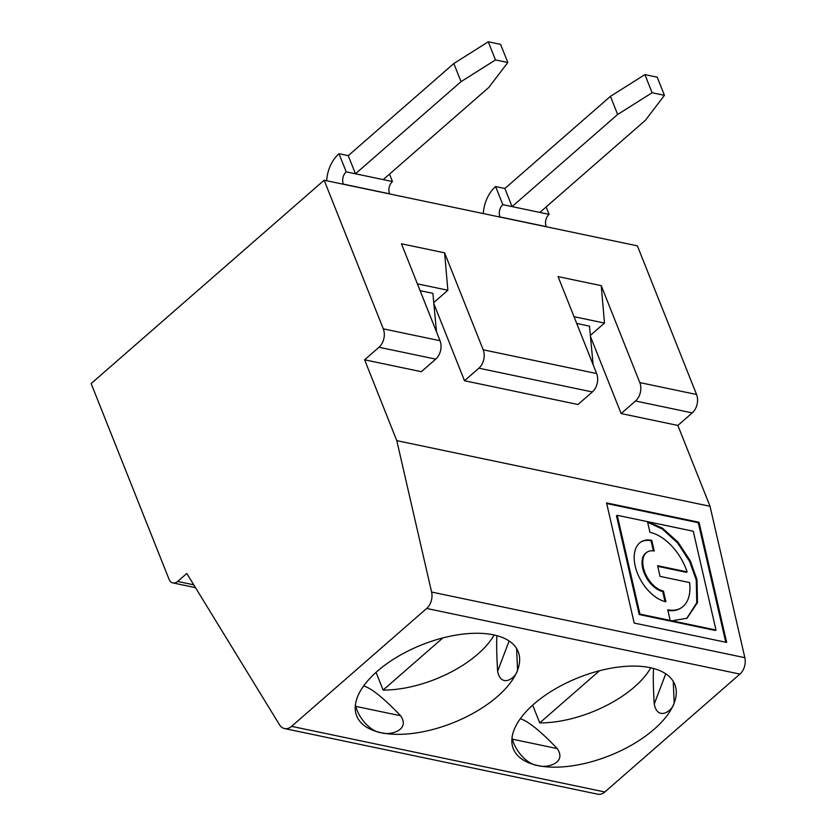 <?xml version="1.0" encoding="UTF-8"?>
<svg xmlns="http://www.w3.org/2000/svg" width="836" height="836" viewBox="0 0 836 836"><rect width="100%" height="100%" fill="white"/><g stroke="black" fill="none" stroke-linecap="round" stroke-linejoin="round"><path stroke-width="1.25" d="M512.363 739.181C516 752.39 527.976 764.658 537.976 765.577C546.545 768.556 567.226 763.08 557.236 748.586L512.363 739.181L512.05 737.603M169.018 579.212L91.155 383.567L324.149 180.221L383.296 328.851A13.366 9.457 101.8 0 1 378.99 347.253L364.611 359.804L396.786 440.645L431.595 592.045A13.366 9.457 101.8 0 1 426.673 608.451L291.586 726.359A13.366 9.457 101.8 0 1 284.512 728.564A13.366 9.457 101.8 0 1 279.506 724.781L186.794 573.465L177.65 581.448A8.914 6.301 101.8 0 1 172.937 582.922A8.914 6.301 101.8 0 1 169.018 579.212M324.149 180.221L637.398 245.857L696.545 394.487A13.366 9.457 101.8 0 1 692.239 412.89L677.86 425.44L710.025 506.282L744.845 657.681A13.366 9.457 101.8 0 1 739.923 674.088L604.825 791.985A13.366 9.457 101.8 0 1 597.761 794.2L284.512 728.564M677.86 425.44L621.127 413.559L635.506 400.998A13.366 9.457 -78.2 0 0 639.812 382.595L601.23 285.651L558.072 276.611L596.643 373.556A13.366 9.457 -78.2 0 1 592.348 391.959L577.958 404.509L464.502 380.735L478.882 368.185A13.366 9.457 -78.2 0 0 483.187 349.782L444.606 252.838L401.447 243.788L440.029 340.733L383.296 328.851M606.56 502.906L699.032 522.281L726.662 642.435L634.19 623.06L606.56 502.906M710.025 506.282L396.786 440.645M433.884 303.781L464.502 380.735M420.09 290.656L432.87 293.331L436.517 331.913M440.029 340.733A13.366 9.457 -78.2 0 1 435.723 359.135L421.344 371.696L364.611 359.804M590.498 336.605L621.127 413.559M576.715 323.469L589.495 326.144L593.132 364.736M537.976 765.577A86.902 41.999 -21.7 0 1 513.314 748.763A86.902 41.999 -21.7 0 1 570.037 681.246A86.902 41.999 -21.7 0 1 650.157 667.671A86.902 41.999 -21.7 0 1 674.809 684.496A86.902 41.999 -21.7 0 1 674.171 703.066A86.902 41.999 -21.7 0 1 537.976 765.577M381.352 732.764A86.902 41.999 -21.7 0 1 356.7 715.94A86.902 41.999 -21.7 0 1 413.423 648.422A86.902 41.999 -21.7 0 1 493.533 634.858A86.902 41.999 -21.7 0 1 518.184 651.683A86.902 41.999 -21.7 0 1 517.547 670.242A86.902 41.999 -21.7 0 1 381.352 732.764C389.931 735.732 410.612 730.256 400.611 715.762L355.739 706.368C359.375 719.577 371.362 731.834 381.352 732.764M665.749 673.806L654.243 704.048C657.754 721.572 672.625 710.652 674.171 703.066L673.252 681.382M654.243 704.048C653.303 688.895 653.062 677.035 653.512 668.476M520.285 718.73C528.206 721.123 540.516 731.082 557.236 748.586M355.739 706.368L355.425 704.779M363.67 685.907C371.581 688.31 383.902 698.259 400.611 715.762M532.668 705.156L539.732 722.9A82.451 39.846 158.3 0 0 650.763 667.807M539.732 722.9L599.485 670.744M671.162 620.636L715.982 630.03L715.25 630.469L670.42 621.085L687.035 618.222L697.454 602.62L697.005 579.641L690.264 560.789L677.933 542.042L662.405 528.143L647.482 521.654L649.938 532.333A43.075 25.498 -120.9 0 1 687.129 571.897L686.387 572.336L657.754 566.338M686.659 618.441L696.775 602.798L696.263 580.09L689.679 561.552L677.672 543.045L662.436 529.094L647.628 522.301M715.982 630.03L693.263 531.236L617.229 515.3L616.487 515.749L639.206 614.544L669.458 620.876L670.2 620.437L639.948 614.094L639.206 614.544M617.229 515.3L639.948 614.094M687.129 571.897L657.608 565.711L660.064 576.391L689.585 582.577A43.075 25.498 -120.9 0 1 680.943 608.023A43.075 25.498 -120.9 0 1 667.745 609.768L670.2 620.437M680.943 608.023L680.201 608.472A43.075 25.498 -120.9 0 1 667.88 610.385M725.773 642.247L698.29 522.719L606.696 503.533M647.409 551.927A22.279 13.188 59.1 0 0 645.047 572.879A22.279 13.188 59.1 0 0 663.45 591.083L665.905 601.763A34.161 20.221 -120.9 0 1 637.69 573.851A34.161 20.221 -120.9 0 1 641.317 541.728A34.161 20.221 -120.9 0 1 651.777 540.349L654.233 551.028A22.279 13.188 59.1 0 0 647.409 551.927L646.667 552.377A22.279 13.188 59.1 0 0 644.305 573.318A22.279 13.188 59.1 0 0 662.708 591.522L665.017 601.554M663.45 591.083L662.708 591.522M651.777 540.349L651.035 540.787L653.355 550.872M640.951 541.958A34.161 20.221 -120.9 0 1 651.035 540.787M500.022 217.067L499.97 216.942A8.914 6.301 101.8 0 1 502.833 204.674L495.623 186.543L504.871 188.487L512.081 206.607L502.833 204.674M546.127 206.931L549.085 214.361A8.914 6.301 -78.2 0 0 546.211 226.629L546.263 226.765M549.085 214.361L539.837 212.428L645.402 120.29L664.442 95.325L652.111 92.744L617.647 114.48L610.437 96.349L644.901 74.613L652.111 92.744M483.281 213.567A31.193 22.07 101.8 0 1 495.623 186.543M664.442 95.325L657.232 77.205L644.901 74.613M610.437 96.349L504.871 188.487M539.837 212.428L512.081 206.607L617.647 114.48M509.124 640.982L497.629 671.235C501.14 688.749 516 677.829 517.547 670.242L516.627 648.569M442.871 637.92L383.107 690.076A82.451 39.846 158.3 0 0 494.139 634.984M383.107 690.076L376.054 672.343M488.276 41.8L495.487 59.92L461.033 81.656L453.812 63.536L488.276 41.8L500.607 44.381L507.818 62.512L488.778 87.466L383.212 179.604L392.46 181.548A8.914 6.301 -78.2 0 0 389.597 193.816L389.649 193.942M507.818 62.512L495.487 59.92M383.212 179.604L355.467 173.794L348.246 155.663L338.998 153.73L346.219 171.85L355.467 173.794L461.033 81.656M453.812 63.536L348.246 155.663M343.397 184.254L343.345 184.119A8.914 6.301 101.8 0 1 346.219 171.85M389.503 174.118L392.46 181.548M326.657 180.743A31.193 22.07 101.8 0 1 338.998 153.73M497.629 671.235C496.688 656.072 496.438 644.222 496.887 635.663M417.394 283.864L447.866 290.249L444.606 252.838M447.866 290.249L433.759 302.559M574.018 316.677L604.491 323.062L590.383 335.382M604.491 323.062L601.23 285.651M699.032 522.281L698.29 522.719M193.753 584.824L177.65 581.448M604.825 791.985L291.586 726.359M596.643 373.556L483.187 349.782M592.348 391.959L478.882 368.185M744.845 657.681L431.595 592.045M739.923 674.088L426.673 608.451M696.545 394.487L639.812 382.595M546.211 226.629L499.97 216.942M389.597 193.816L343.345 184.119M435.723 359.135L378.99 347.253M692.239 412.89L635.506 400.998M195.488 587.645L172.937 582.922"/></g></svg>
